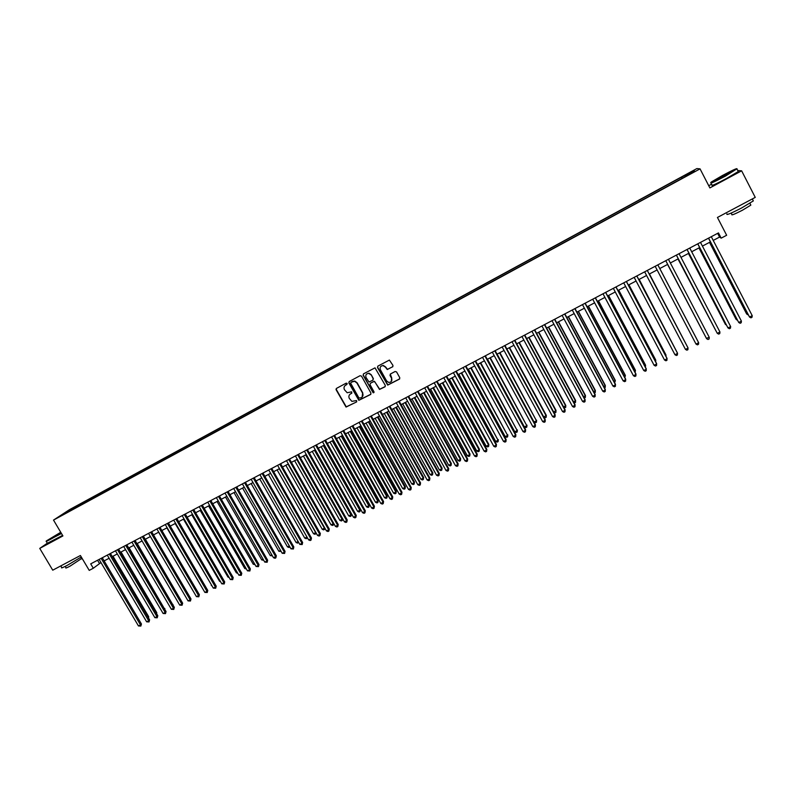 <?xml version="1.0" encoding="UTF-8"?>
<svg xmlns="http://www.w3.org/2000/svg" width="795" height="795" viewBox="0 0 795 795"><rect width="100%" height="100%" fill="white"/><g stroke="black" fill="none" stroke-linecap="round" stroke-linejoin="round"><path stroke-width="1.19" d="M347.216 383.468L346.203 383.15L336.524 388.367L336.136 389.788L346.044 407.06L356.677 401.882L356.548 400.541L351.877 401.376L349.313 398.404C348.468 396.506 348.886 394.986 350.555 393.853L351.807 393.187L351.638 391.826L347.186 392.75L344.444 389.709C343.599 387.801 344.016 386.281 345.686 385.138L347.216 383.468M688.589 173.211L692.087 171.531L688.589 173.211M392.571 366.892L392.978 365.442L389.391 360.075L377.893 366.107L377.496 367.548L387.692 385.108L399.368 379.155L399.776 377.714L396.576 371.941L395.115 371.494L390.415 374.008L390.007 375.449L391.597 378.311C392.352 380.924 391.378 382.296 388.695 382.445L386.628 380.964L380.408 369.764C379.632 367.32 380.497 365.919 382.991 365.571L385.376 367.091L387.274 369.536L392.889 366.624M47.322 543.204L39.75 548.401L52.738 570.184L80.404 555.506L89.229 570.383L93.303 568.246L90.71 563.864L718.471 232.915L721.174 238.142L726.65 235.27L717.438 217.452L755.25 197.389L741.636 170.826L737.75 170.528M39.75 548.401L62.914 535.939L53.513 520.089L700.047 168.868L709.875 187.918L741.636 170.826M361.516 376.144L360.075 375.697L349.243 381.521L348.856 382.952L358.863 400.312L370.55 394.499L370.947 393.068L361.516 376.144M363.524 373.839L375.002 367.856L385.317 385.416L384.909 386.857L379.503 389.431L374.962 382.017L373.521 381.57L370.43 383.22L370.023 384.661L374.008 391.806L373.193 392.859L363.126 375.28L363.524 373.839M71.282 509.098L77.026 505.799L71.282 509.098M53.513 520.089L69.523 509.645L696.857 168.58L700.047 168.868M681.931 178.487L681.285 177.255L79.788 504.249L76.867 506.157L76.956 507.17M681.285 177.255L693.498 170.985L694.741 171.144L683.372 177.712L67.396 512.358L61.543 515.2L76.867 506.157M711.664 184.132L708.733 185.712M713.224 240.418L719.574 237.069L721.174 238.142M93.303 568.246L100.975 562.552M104.135 560.892L109.124 558.269M112.284 556.609L117.312 553.956M120.462 552.296L125.53 549.633M128.681 547.974L133.789 545.291M136.929 543.641L142.076 540.928M145.207 539.278L150.404 536.555M153.524 534.906L158.752 532.153M161.872 530.513L167.149 527.741M170.259 526.101L175.576 523.309M178.676 521.669L184.033 518.857M187.133 517.217L192.529 514.385M195.62 512.755L201.065 509.893M204.146 508.273L209.632 505.382M212.712 503.762L218.227 500.86M221.308 499.24L226.873 496.319M229.934 494.699L235.549 491.747M238.609 490.137L244.264 487.166M247.315 485.556L253.009 482.565M256.05 480.955L261.793 477.934M264.834 476.344L270.618 473.293M273.649 471.703L279.482 468.633M282.503 467.043L288.376 463.952M291.397 462.362L297.31 459.252M300.321 457.672L306.294 454.531M309.285 452.951L315.307 449.781M318.298 448.211L324.36 445.021M327.341 443.451L333.443 440.241M336.424 438.671L342.575 435.431M345.547 433.871L351.748 430.612M354.709 429.052L360.96 425.762M363.911 424.212L370.212 420.893M373.153 419.353L379.493 416.004M382.435 414.463L388.825 411.095M391.756 409.564L398.196 406.166M401.117 404.635L407.606 401.217M410.518 399.686L417.067 396.238M419.959 394.717L426.557 391.249M429.449 389.729L436.097 386.231M438.979 384.71L445.677 381.183M448.549 379.672L455.297 376.124M458.159 374.614L464.966 371.036M467.818 369.536L474.675 365.929M477.517 364.438L484.423 360.801M487.255 359.31L494.222 355.643M497.034 354.163L504.06 350.466M506.872 348.995L513.938 345.269M516.74 343.798L523.865 340.051M526.658 338.581L533.843 334.804M536.615 333.334L543.86 329.528M546.622 328.077L553.916 324.231M556.679 322.78L564.023 318.914M566.775 317.473L574.179 313.578M576.922 312.137L584.385 308.202M587.107 306.771L594.63 302.816M597.343 301.385L604.925 297.4M607.628 295.978L615.26 291.954M617.954 290.543L625.655 286.488M628.338 285.077L636.089 281.003M638.763 279.592L646.573 275.477M649.237 274.086L657.107 269.942M659.751 268.551L667.681 264.377M670.344 262.976L678.284 258.792M680.987 257.371L688.947 253.188M691.69 251.747L699.65 247.553M702.432 246.092L710.402 241.899M97.566 560.256L99.415 563.377M717.646 233.352L719.574 237.069M80.404 505.292L79.788 504.249M682.309 178.289L681.782 177.355M68.618 511.354L68.082 510.927M693.498 170.985L693.22 171.968M346.938 384.472L345.219 385.446M350.019 394.221L351.807 393.187M336.474 388.397L336.365 389.59L346.262 406.841L356.677 401.882M349.184 381.55L349.075 382.753L359.082 400.114L370.887 394.211M351.211 382.097L350.714 383.289L358.982 398.106L361.318 397.709C362.997 396.576 363.424 395.055 362.58 393.147L356.925 383.011L354.59 381.272L350.993 382.296L352.314 381.58M362.152 397.073L362.58 393.147M352.533 381.391L354.809 381.073L357.144 382.812L362.788 392.949M370.311 383.289L374.405 381.272L379.692 389.232L385.247 386.559M363.444 373.889L363.335 375.091L372.915 392.293L373.988 392.571M370.987 374.882L368.81 373.382C366.207 373.61 365.293 374.992 366.058 377.526L368.999 382.007L372.785 380.248L373.183 378.817L371.195 374.693L369.009 373.193L366.704 373.958M373.094 379.99L373.183 378.817M371.195 374.693L373.382 378.629M381.024 366.207L383.19 365.392L385.565 366.912L387.463 369.347L392.76 366.714M391.279 381.55L391.597 378.311M390.275 374.097L391.776 378.122M377.794 366.167L377.695 367.37L387.88 384.909L399.716 378.857M148.108 617.327L148.705 616.731L113.009 556.222M148.705 616.731L148.526 618.033M101.164 558.358L140.516 624.92L138.469 625.953L99.127 559.432M102.287 557.762L141.44 623.995L140.516 624.92L140.844 626.072L138.469 625.953M141.44 623.995L140.844 626.072M60.748 532.272L46.537 540.829C45.086 542.001 46.806 541.286 51.695 538.682L61.304 533.207M61.463 533.485L46.239 541.375M61.126 532.908L51.625 538.056L60.917 532.561M61.086 532.839L52.55 537.788M81.279 556.977L67.337 565.305C62.547 567.809 60.668 568.495 61.722 567.382L60.837 565.891M67.525 562.343L64.683 563.844M81.468 558.607L70.02 566.169C66.561 567.968 65.21 568.465 65.965 567.65L65.22 566.398M62.596 535.403L47.372 543.273L46.418 541.673M722.456 175.496L711.287 182.025C709.488 183.715 714.099 181.648 725.139 175.834L736.806 168.947C737.492 167.894 732.702 170.07 722.456 175.496M737.025 168.759L725.338 176.162C714.665 181.787 709.806 183.993 710.77 182.77M723.122 175.576L730.078 172.465L717.319 179.004L723.122 175.576M729.651 172.754L718.124 178.915M752.994 200.251L753.332 200.916L741.685 207.942C730.724 213.567 725.825 215.534 726.988 213.855M742.262 204.285L738.376 206.352M750.599 204.643L750.848 205.13L742.48 210.198C734.59 214.233 731.052 215.644 731.877 214.421L731.181 213.07M738.048 171.104L738.277 171.561L726.531 178.477C715.599 184.231 710.78 186.388 712.082 184.947M156.297 613.124L156.764 612.647L121.039 551.998M156.764 612.647L156.625 613.69M164.505 608.9L129.108 547.755M164.853 608.553L164.754 609.328M172.754 604.667L137.207 543.492M172.982 604.438L172.912 604.945M181.031 600.414L145.346 539.209M109.322 554.055L148.705 620.786L146.648 621.819L107.275 555.129M110.435 553.469L149.609 619.861L148.705 620.786L149.023 621.938L146.648 621.819M149.609 619.861L149.023 621.938M117.511 549.733L156.923 616.622L154.866 617.665L115.464 550.816M118.614 549.156L157.817 615.718L156.923 616.622L157.241 617.794L154.866 617.665M157.817 615.718L157.241 617.794M125.739 545.4L165.181 612.448L163.114 613.502L123.682 546.483M126.832 544.823L166.056 611.544L165.181 612.448L165.489 613.621L163.114 613.502M166.056 611.544L165.489 613.621M134.007 541.047L173.469 608.264L171.392 609.308L131.94 542.13M135.07 540.481L174.334 607.36L173.469 608.264L173.767 609.437L171.392 609.308M174.334 607.36L173.767 609.437M142.295 536.675L181.797 604.051L179.71 605.104L140.218 537.768M143.358 536.118L182.641 603.167L181.797 604.051L182.085 605.233L179.71 605.104M182.641 603.167L182.085 605.233M158.642 532.213L194.795 593.835M150.633 532.282L190.154 599.827L188.057 600.891L148.546 533.375M151.666 531.736L190.989 598.943L190.154 599.827L190.442 601.02L188.057 600.891M190.989 598.943L190.442 601.02M166.88 527.88L203.212 589.572M158.99 527.87L198.541 595.584L196.445 596.648L156.893 528.973M160.014 527.333L199.366 594.71L198.541 595.584L198.82 596.777L196.445 596.648M199.366 594.71L198.82 596.777M175.148 523.527L211.669 585.289M211.937 585.756L211.241 585.498M167.387 523.438L206.968 591.321L204.862 592.394L165.29 524.551M168.401 522.911L207.773 590.456L206.968 591.321L207.247 592.523L204.862 592.394M207.773 590.456L207.247 592.523M183.456 519.155L219.569 581.284L220.145 580.986M220.523 581.632L219.569 581.284M175.824 518.996L215.435 587.048L213.308 588.121L173.717 520.109M176.818 518.469L216.22 586.183L215.435 587.048L215.703 588.25L213.308 588.121M216.22 586.183L215.703 588.25M191.794 514.772L227.936 577.051L228.672 576.673M229.149 577.498L227.936 577.051M184.291 514.534L223.932 582.755L221.795 583.828L182.174 515.647M185.275 514.017L224.697 581.89L223.932 582.755L224.19 583.967L221.795 583.828M224.697 581.89L224.19 583.967M200.171 510.36L236.334 572.798L237.228 572.34M237.814 573.344L236.334 572.798M192.797 510.052L232.458 578.442L230.321 579.515L190.671 511.175M193.761 509.545L233.213 577.587L232.458 578.442L232.716 579.654L230.321 579.515M233.213 577.587L232.716 579.654M208.578 505.938L244.771 568.524L245.824 567.988M246.42 569.021L244.771 568.524M201.334 505.55L241.024 574.109L238.878 575.192L199.197 506.673M202.288 505.044L241.769 573.265L241.024 574.109L241.273 575.332L238.878 575.192M241.769 573.265L241.273 575.332M217.025 501.496L253.237 564.231L254.45 563.615M255.046 564.649L253.237 564.231M209.91 501.029L249.63 569.757L247.474 570.85L207.763 502.162M210.844 500.532L250.355 568.922L249.63 569.757L249.869 570.989L247.474 570.85M250.355 568.922L249.869 570.989M225.502 497.034L261.734 559.928L263.115 559.233M263.711 560.266L261.734 559.928M218.526 496.487L258.266 565.394L256.099 566.487L216.369 497.62M219.44 496L258.981 564.559L258.266 565.394L258.494 566.626L256.099 566.487M258.981 564.559L258.494 566.626M234.008 492.562L270.27 555.606L271.81 554.821M272.407 555.864L270.27 555.606M227.171 491.926L266.941 561.002L264.765 562.105L225.005 493.069M228.066 491.449L267.637 560.187L266.941 561.002L267.17 562.254L264.765 562.105M267.637 560.187L267.17 562.254M242.555 488.06L278.846 551.263L280.555 550.398M281.152 551.442L278.846 551.263M235.857 487.355L275.646 556.599L273.47 557.702L233.68 488.498M236.741 486.888L276.332 555.784L275.865 557.851L275 558.299L273.47 557.702M276.332 555.784L275.865 557.851M251.141 483.539L287.452 546.9L289.32 545.956M289.897 546.95L288.953 547.487L287.452 546.9M244.572 482.754L284.401 552.177L282.205 553.29L242.386 483.907M245.436 482.297L285.057 551.372L284.61 553.439L282.205 553.29M285.057 551.372L284.61 553.439M259.756 479.007L296.098 542.528L298.135 541.494M298.662 542.419L297.588 543.114L296.098 542.528M298.324 541.822L298.453 542.677M253.327 478.133L293.186 547.735L290.98 548.848L251.141 479.296M254.181 477.686L293.822 546.94L293.385 549.007L290.98 548.848M293.822 546.94L293.385 549.007M268.412 474.456L304.773 538.135L306.95 537.032L270.588 473.313M307.407 537.748L306.264 538.722L304.773 538.135M306.95 537.032L307.138 538.285M262.121 473.502L302.001 543.283L299.795 544.396L259.925 474.665M262.956 473.065L302.627 542.488L302.199 544.555L299.795 544.396M302.627 542.488L302.199 544.555M277.107 469.885L313.488 533.723L315.675 532.61L279.284 468.732M316.152 533.008L314.979 534.319L313.488 533.723M315.853 533.872L315.814 532.421M270.956 468.841L310.865 538.801L308.639 539.924L268.74 470.014M271.771 468.414L311.471 538.016L311.054 540.083L310.159 540.53L308.639 539.924M311.471 538.016L311.054 540.083M285.832 465.294L322.243 529.291L324.43 528.178L288.019 464.141M324.926 528.228L323.734 529.887L322.243 529.291M324.608 529.44L324.698 527.83M279.82 464.171L319.759 534.3L317.533 535.433L277.604 465.343M280.625 463.743L320.345 533.524L319.938 535.591L319.053 536.039L317.533 535.433M320.345 533.524L319.938 535.591M294.597 460.683L331.028 524.839L333.224 523.726L296.793 459.52M333.741 523.438L333.393 524.998L332.519 525.445L331.028 524.839M333.393 524.998L333.612 523.209M288.734 459.47L328.693 529.788L326.457 530.921L286.498 460.653M289.519 459.063L329.269 529.023L328.862 531.08L327.967 531.527L326.457 530.921M329.269 529.023L328.862 531.08M303.402 456.052L339.853 520.367L342.059 519.244L305.598 454.889M342.595 518.618L342.218 520.526L341.333 520.973L339.853 520.367M342.218 520.526L342.566 518.569M297.678 454.76L337.666 525.256L335.42 526.389L295.432 455.942M298.443 454.352L338.223 524.491L337.825 526.548L336.931 527.006L335.42 526.389M338.223 524.491L337.825 526.548M312.236 451.401L348.707 515.885L350.933 514.753L351.46 514.027L315.178 449.851M351.46 514.027L351.082 516.044L350.933 514.753L314.452 450.238M351.082 516.044L350.197 516.492L348.707 515.885M306.661 450.02L346.67 520.695L344.414 521.838L304.406 451.212M307.407 449.622L347.216 519.94L346.829 522.007L345.924 522.454L344.414 521.838M347.216 519.94L346.829 522.007M321.11 446.73L357.611 511.374L359.837 510.241L360.344 509.525L324.042 445.19M360.344 509.525L359.986 511.543L359.837 510.241L323.336 445.558M359.986 511.543L359.092 511.99L357.611 511.374M330.024 442.04L366.545 506.852L368.781 505.719L369.268 505.004L332.946 440.5M369.268 505.004L368.92 507.011L368.781 505.719L332.26 440.867M368.92 507.011L368.025 507.468L366.545 506.852M338.968 437.329L375.518 502.301L377.764 501.168L378.241 500.462L341.89 435.799M378.241 500.462L377.893 502.47L377.764 501.168L341.214 436.147M377.893 502.47L376.999 502.927L375.518 502.301M315.685 445.27L355.723 516.124L353.457 517.267L313.419 446.452M316.41 444.882L356.24 515.379L355.872 517.436L354.967 517.893L353.457 517.267M356.24 515.379L355.872 517.436M324.738 440.49L364.806 511.533L362.53 512.676L322.472 441.682M325.453 440.112L365.312 510.788L364.945 512.845L364.04 513.312L362.53 512.676M365.312 510.788L364.945 512.845M333.84 435.69L373.928 506.912L371.643 508.075L331.565 436.892M334.536 435.322L374.415 506.186L374.067 508.243L373.153 508.701L371.643 508.075M374.415 506.186L374.067 508.243M347.962 432.599L384.532 497.74L386.787 496.597L387.245 495.901L350.873 431.069M387.245 495.901L386.907 497.909L386.787 496.597L350.217 431.417M386.907 497.909L386.002 498.366L384.532 497.74M342.983 430.87L383.101 502.281L380.805 503.444L340.697 432.083M343.659 430.512L383.568 501.566L383.22 503.613L382.306 504.08L380.805 503.444M383.568 501.566L383.22 503.613M356.985 427.849L393.575 493.158L395.85 492.006L396.278 491.32L359.887 426.329M396.278 491.32L395.96 493.327L395.85 492.006L359.251 426.667M395.96 493.327L395.055 493.794L393.575 493.158M336.007 389.083L336.265 389.679M352.155 426.031L392.303 497.63L389.997 498.793L349.86 427.243M352.821 425.683L392.75 496.915L392.422 498.972L391.498 499.439L389.997 498.793M392.75 496.915L392.422 498.972M366.048 423.079L402.668 488.557L404.943 487.405L405.361 486.719L368.94 421.559M405.361 486.719L405.053 488.726L404.943 487.405L368.323 421.887M405.053 488.726L404.138 489.193L402.668 488.557M361.377 421.171L401.545 492.96L399.229 494.122L359.072 422.393M362.023 420.833L401.972 492.254L401.654 494.301L400.73 494.768L399.229 494.122M401.972 492.254L401.654 494.301M375.151 418.289L411.79 483.936L414.076 482.774L414.473 482.098L378.042 416.779M414.473 482.098L414.175 484.115L414.076 482.774L377.436 417.097M414.175 484.115L413.261 484.572L411.79 483.936M370.639 416.292L410.826 488.259L408.501 489.442L368.314 417.514M371.255 415.964L411.244 487.564L410.926 489.621L410.001 490.088L408.501 489.442M411.244 487.564L410.926 489.621M384.293 413.479L420.953 479.296L423.248 478.133L423.636 477.467L387.175 411.969M423.636 477.467L423.338 479.474L423.248 478.133L386.589 412.277M423.338 479.474L422.423 479.941L420.953 479.296M379.94 411.393L420.148 483.549L417.812 484.731L377.605 412.615M380.537 411.075L420.545 482.863L420.247 484.91L419.313 485.377L417.812 484.731M420.545 482.863L420.247 484.91M393.475 408.65L430.155 474.635L432.47 473.462L432.828 472.806L396.347 407.139M432.828 472.806L432.55 474.814L432.47 473.462L395.781 407.438M432.55 474.814L431.625 475.281L430.155 474.635M389.272 406.464L429.519 478.819L427.173 480.001L386.936 407.706M389.858 406.156L429.886 478.133L429.598 480.18L428.664 480.657L427.173 480.001M429.886 478.133L429.598 480.18M402.697 403.8L439.406 469.954L441.722 468.772L442.06 468.126L405.559 402.3M442.06 468.126L441.791 470.133L441.722 468.772L405.013 402.588M441.791 470.133L440.867 470.6L439.406 469.954M398.653 401.525L438.92 474.059L436.564 475.251L396.308 402.757M399.219 401.227L439.277 473.393L438.999 475.44L438.055 475.907L436.564 475.251M439.277 473.393L438.999 475.44M411.959 398.931L448.688 465.244L451.013 464.071L451.331 463.435L414.811 397.43M451.331 463.435L451.073 465.433L451.013 464.071L414.284 397.709M451.073 465.433L450.149 465.91L448.688 465.244M408.073 396.556L448.37 469.288L446.005 470.481L405.718 397.798M408.62 396.268L448.698 468.623L448.44 470.67L447.486 471.147L446.005 470.481M448.698 468.623L448.44 470.67M421.261 394.032L458.009 460.524L460.345 459.341L460.653 458.715L424.103 392.541M460.653 458.715L460.404 460.712L460.345 459.341L423.596 392.809M460.404 460.712L459.47 461.189L458.009 460.524M417.544 391.567L457.85 464.489L455.475 465.691L415.169 392.819M418.071 391.289L458.168 463.833L457.91 465.88L456.966 466.357L455.475 465.691M458.168 463.833L457.91 465.88M430.602 389.123L467.371 455.783L469.716 454.601L470.004 453.975L433.434 387.632M470.004 453.975L469.766 455.972L469.716 454.601L432.947 387.89M469.766 455.972L468.831 456.449L467.371 455.783M427.044 386.559L467.38 459.669L464.996 460.881L424.669 387.811M427.551 386.291L467.679 459.023L467.43 461.07L466.476 461.547L464.996 460.881M467.679 459.023L467.43 461.07M439.983 384.184L476.771 451.023L479.127 449.831L479.395 449.215L442.805 382.693M479.395 449.215L479.166 451.212L479.127 449.831L442.338 382.942M479.166 451.212L478.232 451.689L476.771 451.023M436.594 381.521L476.95 454.829L474.555 456.042L434.199 382.783M437.081 381.262L477.229 454.193L477 456.241L476.036 456.718L474.555 456.042M477.229 454.193L477 456.241M449.404 379.225L486.212 446.243L488.587 445.041L488.836 444.435L452.216 377.744M488.836 444.435L488.617 446.432L488.587 445.041L451.769 377.983M488.617 446.432L487.673 446.919L486.212 446.243M446.184 376.472L486.57 449.97L484.155 451.192L443.779 377.734M446.651 376.224L486.818 449.344L486.6 451.381L485.636 451.868L484.155 451.192M486.818 449.344L486.6 451.381M458.874 374.246L495.702 441.434L498.077 440.231L461.676 372.766M498.306 439.635L498.097 441.632L498.077 440.231L461.239 372.994M498.097 441.632L497.153 442.119L495.702 441.434M455.813 371.394L496.219 445.091L493.804 446.313L453.398 372.666M456.26 371.156L496.458 444.475L496.249 446.512L495.275 446.999L493.804 446.313M496.458 444.475L496.249 446.512M468.374 369.248L505.222 436.614L507.617 435.402L471.167 367.777M507.826 434.815L507.627 436.813L507.617 435.402L470.759 367.996M507.627 436.813L506.673 437.3L505.222 436.614M465.482 366.286L505.918 440.191L503.493 441.414L463.068 367.568M465.91 366.068L506.137 439.585L505.938 441.613L504.964 442.109L503.493 441.414M506.137 439.585L505.938 441.613M477.924 364.219L514.792 431.765L517.187 430.552L480.707 362.759M517.376 429.976L517.197 431.973L517.187 430.552L480.309 362.967M517.197 431.973L516.233 432.45L514.792 431.765M475.201 361.168L515.657 435.262L513.222 436.495L472.767 362.45M475.609 360.95L515.856 434.666L515.667 436.703L514.693 437.19L513.222 436.495M515.856 434.666L515.667 436.703M487.504 359.181L524.402 426.905L526.807 425.683L490.286 357.72M526.976 425.116L526.807 427.104L526.807 425.683L489.909 357.909M526.807 427.104L525.843 427.591L524.402 426.905M484.97 356.021L525.445 430.314L522.991 431.556L482.525 357.313M485.347 355.822L525.614 429.727L525.445 431.765L524.462 432.261L522.991 431.556M525.614 429.727L525.445 431.765M497.143 354.113L534.051 422.016L536.476 420.793L499.906 352.652M536.615 420.227L536.456 422.224L536.476 420.793L499.548 352.841M536.456 422.224L535.492 422.711L534.051 422.016M494.768 350.853L535.274 425.355L532.809 426.597L492.314 352.145M495.136 350.665L535.423 424.769L535.264 426.806L534.28 427.303L532.809 426.597M535.423 424.769L535.264 426.806M543.8 417.077L546.304 415.328L509.565 347.574M546.304 415.328L546.155 417.315L546.175 415.874L509.237 347.743M546.155 417.315L545.181 417.802L543.84 417.156M504.616 345.656L545.141 420.356L542.667 421.608L502.152 346.958M504.964 345.477L545.271 419.79L545.122 421.817L544.128 422.314L542.667 421.608M545.271 419.79L545.122 421.817M553.698 412.068L556.023 410.399L519.274 342.466M556.023 410.399L555.894 412.386L555.924 410.935L518.966 342.625M555.894 412.386L554.92 412.883L553.847 412.357M514.514 340.449L555.059 415.348L552.575 416.6L512.03 341.751M514.832 340.28L555.168 414.791L555.029 416.819L554.035 417.315L552.575 416.6M555.168 414.791L555.029 416.819M563.635 407.03L565.792 405.45L529.023 337.328M565.792 405.45L565.672 407.438L565.712 405.977L528.735 337.487M565.672 407.438L563.903 407.547M524.452 335.212L565.016 410.309L562.522 411.572L521.957 336.524M524.75 335.053L565.106 409.763L564.977 411.79L563.983 412.287L562.522 411.572M565.106 409.763L564.977 411.79M573.612 401.982L575.61 400.481L538.811 332.181M575.61 400.481L575.491 402.469L575.54 400.998L538.543 332.32M575.491 402.469L574.01 402.707M534.429 329.945L575.024 405.251L572.519 406.523L531.934 331.267M534.707 329.796L575.083 404.715L574.974 406.742L573.97 407.239L572.519 406.523M575.083 404.715L574.974 406.742M583.639 396.904L585.458 395.493L548.649 327.003M585.458 395.493L585.358 397.47L585.418 395.999L548.401 327.142M585.358 397.47L584.156 397.858M544.456 324.658L585.07 400.173L582.556 401.445L541.952 325.98M544.714 324.519L585.11 399.647L585.011 401.664L584.007 402.171L582.556 401.445M585.11 399.647L585.011 401.664M593.706 391.796L595.356 390.474L558.527 321.806M594.322 392.939L595.266 392.452L595.336 390.981L558.299 321.925M554.532 319.352L595.167 395.065L592.633 396.347L552.008 320.673M554.771 319.222L595.187 394.549L595.097 396.566L594.084 397.083L592.633 396.347M603.822 386.678L605.303 385.436L568.455 316.589M604.438 387.811L605.224 387.413L605.303 385.933L568.246 316.698M564.649 314.015L605.303 389.947L602.769 391.229L562.115 315.347M564.867 313.896L605.303 389.431L605.224 391.448L604.21 391.965L602.769 391.229M613.988 381.53L615.28 380.378L578.412 311.342M614.595 382.673L615.31 380.865L578.233 311.441M574.815 308.659L615.489 384.79L612.935 386.082L572.271 310M575.004 308.549L615.469 384.293L615.4 386.31L614.386 386.827L612.935 386.082M624.194 376.363L625.317 375.3L588.429 306.075M624.81 377.506L625.357 375.777L588.27 306.164M585.021 303.273L625.725 379.622L623.161 380.914L582.467 304.624M585.19 303.183L625.675 379.135L625.625 381.143L624.602 381.66L623.161 380.914M634.45 371.166L635.394 370.202L598.486 300.788M635.066 372.318L635.453 370.659L598.347 300.858M595.286 297.867L636 374.425L633.426 375.727L592.712 299.218M595.425 297.787L635.93 373.948L635.891 375.956L634.867 376.482L633.426 375.727M644.755 365.948L645.51 365.074L608.582 295.472M645.361 367.101L645.6 365.521L608.473 295.531M605.591 292.431L646.325 369.208L643.741 370.51L603.007 293.792M605.711 292.361L646.236 368.741L646.206 370.748L645.172 371.265L643.741 370.51M655.1 360.711L655.676 359.926L618.739 290.135M655.666 361.775L655.786 360.364L618.639 290.185M615.936 286.975L656.7 363.961L654.096 365.273L613.352 288.337M616.036 286.925L656.581 363.504L656.571 365.511L655.527 366.038L654.096 365.273M665.495 355.445L665.882 354.749L628.924 284.769M665.922 356.249L666.021 355.176L628.855 284.809M626.341 281.49L667.114 358.694L664.511 360.016L623.737 282.861M626.42 281.45L666.975 358.247L666.975 360.254L665.932 360.781L664.511 360.016M675.939 350.158L639.17 279.383M676.227 350.704L639.12 279.403M636.785 275.984L677.588 353.397L674.965 354.729L634.172 277.366M636.845 275.954L677.419 352.97L677.439 354.967L676.386 355.494L674.965 354.729M686.433 344.841L649.455 273.967M686.582 345.129L649.426 273.987M647.289 270.449L688.102 348.081L685.469 349.412L644.656 271.83M647.309 270.429L687.913 347.663L687.943 349.661L686.89 350.197L685.469 349.412M696.788 339.097L659.78 268.531L696.788 339.097M696.023 344.086L697.434 344.861L698.497 344.324L698.666 342.744L657.833 264.884L698.666 342.744L696.023 344.086L655.189 266.285M667.562 264.437L704.907 335.48M667.581 264.427L704.986 335.639M709.279 337.378L709.1 338.968L708.037 339.505L706.626 338.72L665.773 260.7L706.387 338.312L709.279 337.378L668.426 259.299M677.976 258.961L715.53 330.104M678.016 258.941L715.748 330.511M676.366 255.116L717.269 333.334L676.406 255.096M719.942 331.992L719.753 333.592L718.68 334.129L717.269 333.334L719.942 331.992L679.069 253.694M688.44 253.456L725.497 324.549L726.203 324.698M688.5 253.426L726.56 325.374M687.019 249.501L727.972 327.928L687.089 249.471M730.655 326.576L730.446 328.186L729.383 328.723L727.972 327.928L730.655 326.576L689.762 248.06M698.954 247.921L736.021 319.222L736.925 319.262M699.034 247.881L736.319 319.58L737.422 320.206M697.732 243.856L738.724 322.492L697.811 243.807M741.417 321.13L741.198 322.75L740.125 323.297L738.724 322.492L741.417 321.13L700.504 242.395M709.508 242.366L746.594 313.866L747.707 313.806M709.617 242.306L746.912 314.214L748.314 314.989M708.484 238.182L749.516 317.036L708.593 238.122M752.229 315.665L752 317.294L750.917 317.841L749.516 317.036L752.229 315.665L711.296 236.701M80.722 557.355L81.656 558.935M738.277 171.561L737.094 169.255M749.904 203.281L750.848 205.13M753.332 200.916L752.318 198.949"/></g></svg>
